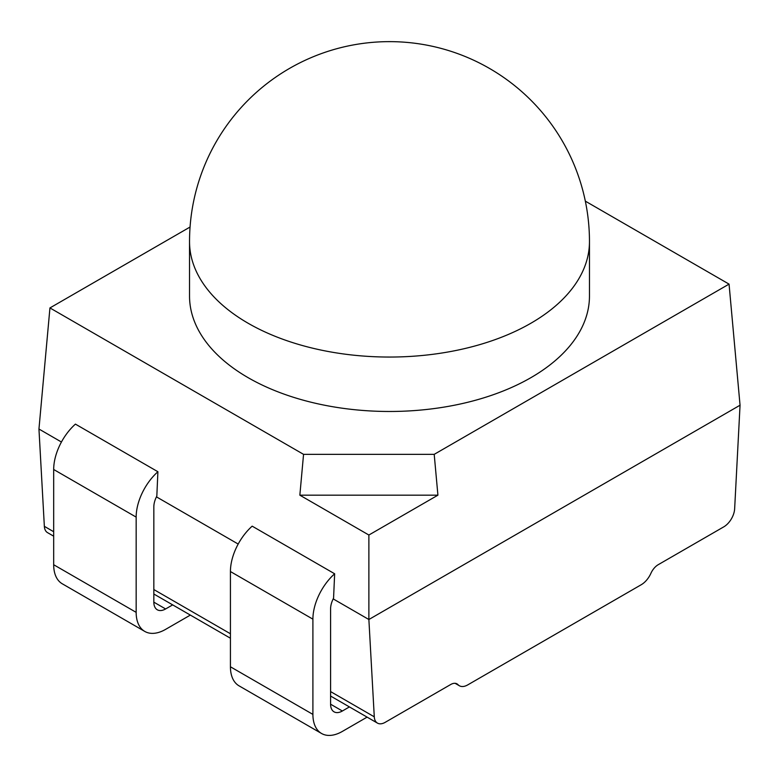 <?xml version="1.0" encoding="UTF-8"?>
<svg xmlns="http://www.w3.org/2000/svg" width="779" height="779" viewBox="0 0 779 779"><rect width="100%" height="100%" fill="white"/><g stroke="black" fill="none" stroke-linecap="round" stroke-linejoin="round"><path stroke-width="1.17" d="M367.104 717.128L342.371 731.413A41.657 24.052 -60 0 1 321.542 733.477A41.657 24.052 -60 0 1 312.905 714.401L312.905 619.159A41.657 24.052 -60 0 1 334.649 573.782L333.568 598.175A16.661 9.621 120 0 0 330.588 608.954L330.588 704.197A16.661 9.621 120 0 0 334.035 711.821A16.661 9.621 120 0 0 342.371 711.003L349.42 706.923M334.649 573.782L252.172 526.156A41.657 24.052 -60 0 0 230.428 571.543L230.428 666.785A41.657 24.052 -60 0 0 239.056 685.851L321.542 733.477M144.787 631.428L62.31 583.812A41.657 24.052 120 0 1 53.683 564.736L53.683 469.494A41.657 24.052 120 0 1 75.417 424.117L157.903 471.733A41.657 24.052 120 0 0 136.159 517.11L136.159 612.352A41.657 24.052 120 0 0 144.787 631.428A41.657 24.052 120 0 0 165.615 629.364L190.349 615.089M172.675 604.884L165.615 608.954A16.661 9.621 -60 0 1 157.29 609.782A16.661 9.621 -60 0 1 153.833 602.157L153.833 506.915A16.661 9.621 -60 0 1 156.822 496.135L157.903 471.733M585.331 201.148L729.056 284.121L740.05 405.216L734.646 508.765A15.414 8.9 -60 0 1 723.769 526.857L658.236 564.687A12.649 7.303 120 0 0 650.903 573.334A16.661 9.621 -60 0 1 641.253 584.717L467.682 684.926A16.661 9.621 -60 0 1 459.347 685.744A16.661 9.621 -60 0 1 458.023 684.692L455.822 683.417M61.434 442.014L38.95 429.025L49.944 307.929L303.557 454.352L299.847 495.171L368.876 535.027L368.876 619.509L740.05 405.216M156.443 496.866L238.189 544.054M333.198 598.905L368.876 619.509L374.28 716.816A15.414 8.9 120 0 0 377.455 723.107A15.414 8.9 120 0 0 385.167 722.347L450.69 684.517A12.649 7.303 -60 0 1 457.02 683.884A12.649 7.303 -60 0 1 458.023 684.692M588.603 306.78A199.969 115.448 180 0 1 457.331 404.632A199.969 115.448 180 0 1 248.102 377.659A199.969 115.448 180 0 1 190.397 306.78M38.95 429.025L44.354 526.341A15.414 8.9 120 0 0 47.529 532.632L53.683 536.176M368.876 535.027L437.915 495.171L434.205 454.352L729.056 284.121M49.944 307.929L190.066 227.03M303.557 454.352L434.205 454.352M437.915 495.171L299.847 495.171M189.531 241.607L189.531 296.03A199.969 115.448 0 0 0 248.102 377.659A199.969 115.448 0 0 0 466.027 402.694A199.969 115.448 0 0 0 589.469 296.03L589.469 241.607A199.969 199.969 0 0 0 389.5 41.638A199.969 199.969 0 0 0 189.531 241.607A199.969 115.448 0 0 0 248.102 323.236A199.969 115.448 0 0 0 466.027 348.262A199.969 115.448 0 0 0 589.469 241.607M374.28 716.816L330.588 691.586M230.428 633.765L153.833 589.547M53.683 531.726L44.354 526.341M53.683 469.494L136.159 517.11M53.683 564.736L136.159 612.352M153.833 602.157L165.615 608.954M312.905 619.159L230.428 571.543M342.371 711.003L330.588 704.197M312.905 714.401L230.428 666.785M377.455 723.107L330.588 696.046M230.428 638.225L153.833 594.007M459.347 685.744L455.131 683.31"/></g></svg>
